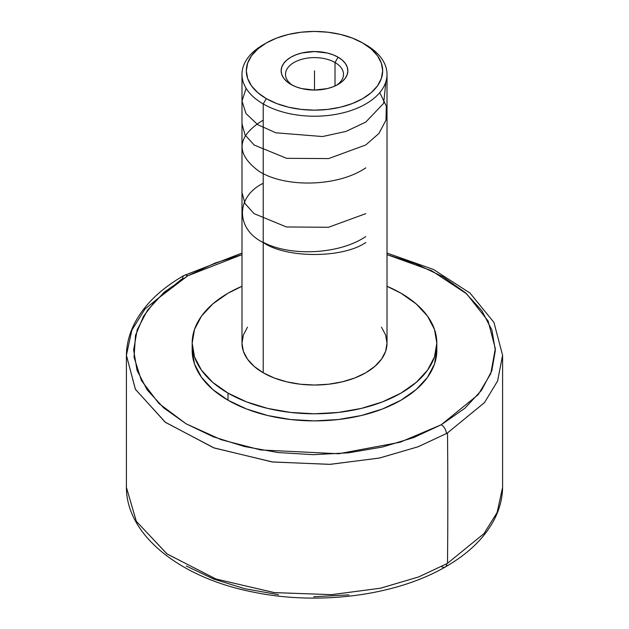 <?xml version="1.0" encoding="UTF-8"?>
<svg xmlns="http://www.w3.org/2000/svg" width="629" height="629" viewBox="0 0 629 629"><rect width="100%" height="100%" fill="white"/><g stroke="black" fill="none" stroke-linecap="round" stroke-linejoin="round"><path stroke-width="0.94" d="M126.405 355.275L135.345 389.209L165.113 422.114L213.593 447.777L272.035 461.922L329.745 464.367L379.279 458.077L417.955 446.818L446.354 433.578L418.136 446.755L379.68 457.991L330.367 464.336L272.766 462.016L214.23 448.005L165.482 422.389L135.447 389.39L126.405 355.275C126.594 343.89 129.527 332.851 135.204 322.158C145.118 303.909 161.433 288.334 184.155 275.416A7.249 4.151 60.4 0 1 187.733 275.801L215.252 262.985L241.984 254.619L187.733 275.801A7.249 4.151 -119.6 0 0 184.155 275.416A7.249 4.151 -119.6 0 0 182.646 278.671A188.102 108.597 0 0 0 181.49 279.331L145.016 309.02L131.87 330.123L126.405 355.275L126.405 487.357L136.336 521.347L167.094 553.976L216.148 579.081L274.543 592.628L331.75 594.657L380.639 588.178L418.749 576.903L446.724 563.749A7.249 4.159 60.3 0 1 445.222 567.004A7.249 4.159 -119.7 0 0 446.724 563.749L418.631 576.95L380.372 588.233L331.334 594.672L274.055 592.573L215.716 578.932L166.842 553.787L136.265 521.221L126.405 487.357C126.382 535.664 181.01 578.365 254.36 592.314C319.461 605.617 396.105 595.577 445.222 567.004C467.661 554.18 483.819 538.739 493.686 520.678C499.434 509.93 502.406 498.821 502.595 487.357L497.13 512.517L483.984 533.612L447.51 563.301A7251.489 4186.671 -120 0 0 447.51 432.917A188.102 108.597 180 0 1 446.354 433.578A7.249 4.151 -119.6 0 0 441.267 424.732L478.189 394.658L490.762 373.642L495.322 348.608L488.135 321.073L466.726 293.9L431.659 270.729L387.016 254.619L415.706 263.74L442.934 276.76L465.248 292.587L481.806 310.624L491.964 330.178L495.345 350.495L491.815 370.803L481.507 390.326L464.815 408.323L441.267 424.732A7.249 4.151 60.4 0 1 446.354 433.578A188.102 108.597 0 0 0 447.51 432.917L484.479 402.631L497.586 381.025L502.595 355.275L497.602 380.985L484.519 402.576L447.51 432.917A7251.489 4186.671 60 0 1 447.51 563.301A188.102 108.597 180 0 1 446.724 563.749A188.102 108.597 0 0 0 447.51 563.301L484.016 533.581L497.138 512.486L502.595 487.357L502.595 355.275L493.93 322.41L470.044 293.075L433.397 269.432L387.016 253.062M292.556 85.308A29.005 16.747 180 0 1 285.495 74.356A29.005 16.747 180 0 1 303.398 58.882A29.005 16.747 180 0 1 335.013 62.515L335.013 85.992L335.013 62.515A29.005 16.747 0 0 0 294.749 62.09A29.005 16.747 0 0 0 292.556 85.308M338.087 57.184L335.013 62.515L338.087 57.184L333.032 54.794L327.269 53.009L314.5 51.547L301.731 53.009L295.968 54.794L290.913 57.184L286.761 60.101L283.679 63.435L281.784 67.044L281.139 70.802L281.784 74.56L283.679 78.177L286.761 81.503L290.913 84.42A33.361 19.255 180 0 1 290.913 57.184A33.361 19.255 180 0 1 338.087 57.184A33.361 19.255 180 0 1 338.087 84.42L342.239 81.503L345.321 78.177L347.216 74.56L347.861 70.802L347.216 67.044L345.321 63.435L342.239 60.101L338.087 57.184M247.504 327.143L243.376 334.998L241.984 343.167L243.376 351.328L247.504 359.183L254.202 366.424L263.221 372.769L263.221 103.958L266.303 98.635A68.168 39.352 180 0 1 266.303 42.976A68.168 39.352 180 0 1 362.697 42.976L365.779 44.753L362.697 42.976A68.168 39.352 180 0 1 362.697 98.635A68.168 39.352 180 0 1 266.303 98.635L263.221 103.958A72.516 41.868 0 0 0 365.779 103.958A72.516 41.868 0 0 0 365.779 44.753L365.779 44.753A72.516 41.868 180 0 1 387.016 74.356A72.516 41.868 180 0 1 342.247 113.039A72.516 41.868 180 0 1 263.221 103.958L263.221 372.769A72.516 41.868 0 0 0 342.247 381.842A72.516 41.868 0 0 0 387.016 343.167L385.624 334.998L381.496 327.143M192.325 346.721A122.333 70.629 0 0 0 192.167 350.267L194.518 364.049L201.477 377.298L212.783 389.508L227.997 400.209A122.333 70.629 0 0 0 361.313 415.517A122.333 70.629 0 0 0 436.833 350.267L436.833 343.167A122.333 70.629 180 0 1 361.313 408.418A122.333 70.629 180 0 1 227.997 393.101L227.997 400.209L246.537 408.992L267.687 415.517L290.637 419.535L314.5 420.895L338.363 419.535L361.313 415.517L382.463 408.992L401.003 400.209L416.217 389.508L427.523 377.298L434.482 364.049L436.833 350.267M436.833 343.167L434.482 329.384L427.523 316.135L416.217 303.925L401.003 293.224L387.016 286.281A122.333 70.629 180 0 1 401.003 293.224A122.333 70.629 180 0 1 436.833 343.167L434.482 356.942L427.523 370.19L416.217 382.401L401.003 393.101L382.463 401.892L361.313 408.418L338.363 412.435L314.5 413.788L290.637 412.435L267.687 408.418L246.537 401.892L227.997 393.101A122.333 70.629 180 0 1 192.167 343.167A122.333 70.629 180 0 1 241.984 286.281L227.997 293.224L212.783 303.925L201.477 316.135L194.518 329.384L192.167 343.167L194.518 356.942L201.477 370.19L212.783 382.401L227.997 393.101L227.997 400.209A122.333 70.629 0 0 1 192.167 350.267L192.167 343.167M187.733 275.801L155.945 300.049L143.546 316.214L135.494 335.414L134.048 357.193L141.368 380.443L158.775 403.362L186.066 423.781L221.196 439.71L260.744 449.963L338.685 453.745L400.115 442.242L441.267 424.732L413.748 437.548L382.44 447.03L348.537 452.817L313.328 454.681L278.167 452.55L244.39 446.511L213.294 436.801L186.066 423.781L163.752 407.946L147.194 389.909L137.036 370.363L133.655 350.038L137.185 329.73L147.493 310.207L164.185 292.21L187.733 275.801M441.629 566.627A7.249 4.159 -119.7 0 0 445.222 567.004M348.938 594.869L313.706 596.779M278.505 594.688L244.681 588.689L213.53 578.995L186.247 565.982M266.303 42.976L276.626 38.086L288.412 34.446L301.205 32.205L314.5 31.45L327.795 32.205L340.588 34.446L352.374 38.086L362.697 42.976L371.173 48.944L377.479 55.745L381.355 63.128L382.668 70.802L381.355 78.483L377.479 85.866L371.173 92.667L362.697 98.635L352.374 103.526L340.588 107.166L327.795 109.399L314.5 110.161L301.205 109.399L288.412 107.166L276.626 103.526L266.303 98.635L257.827 92.667L251.521 85.866L247.645 78.483L246.332 70.802L247.645 63.128L251.521 55.745L257.827 48.944L266.303 42.976L263.221 44.753A72.516 41.868 0 0 0 263.221 103.958A72.516 41.868 180 0 1 241.984 74.356L241.984 343.167A72.516 41.868 0 0 0 263.221 372.769L274.213 377.974L286.753 381.842L300.355 384.225L314.5 385.027L328.645 384.225L342.247 381.842L354.787 377.974L365.779 372.769L374.798 366.424L381.496 359.183L385.624 351.328L387.016 343.167L387.016 74.356M241.984 74.356A72.516 41.868 180 0 1 264.809 43.865M290.913 84.42L295.968 86.818L301.731 88.595L314.5 90.065L327.269 88.595L333.032 86.818L338.087 84.42A33.361 19.255 180 0 1 290.913 84.42M336.444 85.308A29.005 16.747 0 0 0 335.013 62.515A29.005 16.747 180 0 1 343.505 74.356A29.005 16.747 180 0 1 336.436 85.308M314.5 70.802L314.5 90.065L314.5 70.802M263.221 242.275C289.851 256.593 339.07 254.682 365.779 236.551M241.984 192.521L245.019 203.56L253.998 213.585L286.399 226.959L328.511 227.281L365.779 213.656M263.221 120.108C236.661 136.422 235.152 153.413 258.716 171.072C284.127 187.725 337.144 187.324 365.779 167.864M241.984 123.827L245.051 134.928L254.163 145.032L286.667 158.327L328.645 158.579L365.779 144.969L378.917 133.466L385.986 120.147L386.3 106.144L379.759 92.612M246.143 88.327L241.984 100.978L245.994 113.566L257.725 124.66L275.809 132.798L322.551 136.54L346.021 131.406L365.779 122.081L383.659 103.313L385.899 81.668M263.221 183.298C235.561 196.625 235.561 229.184 263.221 242.511C286.297 258.48 342.703 258.48 365.779 242.511M184.155 275.416L241.984 253.062M365.779 44.753L362.697 42.976"/></g></svg>
